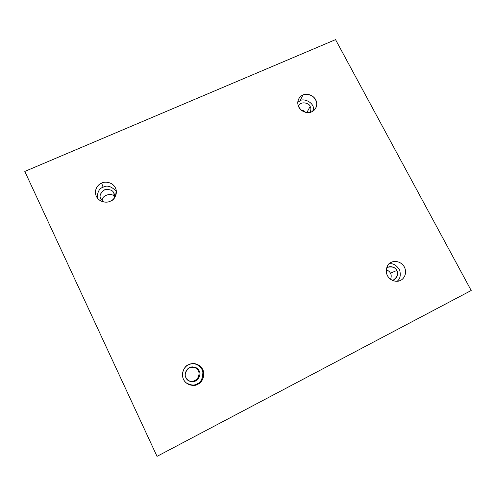 <?xml version="1.0" encoding="UTF-8"?>
<svg xmlns="http://www.w3.org/2000/svg" width="496" height="496" viewBox="0 0 496 496"><rect width="100%" height="100%" fill="white"/><g stroke="black" fill="none" stroke-linecap="round" stroke-linejoin="round"><path stroke-width="0.74" d="M110.286 201.221C114.446 199.969 116.362 196.013 116.027 189.348C113.534 181.635 104.371 181.22 101.612 183.086L103.125 187.228C107.055 184.909 111.476 186.31 116.405 191.425C111.476 186.31 107.055 184.909 103.125 187.228C99.436 188.288 97.47 191.828 97.222 197.848C97.47 191.828 99.436 188.288 103.125 187.228L101.612 183.086C104.358 181.505 112.028 181.437 115.481 187.934C118.389 194.674 113.342 200.241 110.286 201.221C107.545 202.821 99.801 202.914 96.348 196.36C93.453 189.565 98.568 184.035 101.612 183.086C98.692 183.985 93.527 189.267 96.181 195.988C99.343 202.951 107.607 202.895 110.286 201.221M100.806 198.983L103.503 201.915L100.806 198.983C99.082 196.199 100.279 193.161 104.396 189.881C109.659 189.032 112.828 190.142 113.894 193.198L114.452 194.953L113.894 193.198C112.902 190.284 109.858 189.125 104.768 189.732C100.502 192.696 99.132 195.66 100.645 198.617L100.806 198.983M114.117 198.338L113.894 193.198C114.638 194.413 114.712 196.131 114.117 198.338M311.699 111.798L315.71 108.19C317.756 104.141 316.789 100.198 312.809 96.348C308.543 94.066 305.226 93.639 302.864 95.065L300.049 100.818C302.758 98.003 314.768 101.773 313.615 110.639C314.768 101.773 302.758 98.003 300.049 100.818L297.743 102.3L300.049 100.818L302.864 95.065C305.269 93.657 312.22 93.701 315.698 99.708C318.699 105.921 314.414 110.955 311.699 111.798C309.299 113.231 302.287 113.2 298.803 107.148C295.814 100.886 300.154 95.889 302.864 95.065C301.277 95.61 299.838 96.98 298.561 99.175C296.819 103.342 297.972 107.204 302.008 110.751C306.193 112.834 309.423 113.181 311.699 111.798M310.105 112.338L310.167 112.22C311.11 109.759 311.097 107.837 310.143 106.448L306.857 112.549L310.143 106.448C309.87 103.528 301.159 100.316 298.418 106.045L298.356 106.169C300.967 100.322 309.882 103.466 310.143 106.448C311.128 107.868 311.11 109.833 310.105 112.338M400.663 280.296C403.366 279.279 407.538 273.842 404.494 267.22C400.979 260.797 393.886 260.729 391.4 262.303L391.214 262.396C393.619 260.791 400.687 260.617 404.395 267.028C407.619 273.687 403.403 279.291 400.663 280.296C398.263 281.926 391.127 282.125 387.419 275.658C384.208 268.95 388.48 263.382 391.214 262.396C387.32 263.773 385.913 267.89 386.992 274.747C389.813 281.201 396.967 282.168 399.751 280.705L400.663 280.296M389.149 263.829C393.142 263.109 396.664 265.205 399.702 270.134C400.935 275.553 400.055 279.273 397.06 281.282C400.055 279.273 400.935 275.553 399.702 270.134C396.664 265.205 393.142 263.109 389.149 263.829M390.42 273.222C391.406 274.66 391.462 276.694 390.581 279.329C391.462 276.694 391.406 274.66 390.42 273.222C389.856 271.833 388.467 270.673 386.248 269.756C388.467 270.673 389.856 271.833 390.42 273.222L396.794 270.487L390.42 273.222M392.045 280.228L393.669 279.831C397.718 276.582 398.759 273.47 396.794 270.487C395.641 267.53 392.696 266.439 387.959 267.22L386.564 268.107C390.836 264.647 396.155 268.286 396.794 270.487C398.48 272.323 397.959 279.49 392.045 280.228M197.83 384.22C201.68 382.831 203.608 378.764 203.627 372.031C202.219 365.366 195.052 362.65 191.301 363.785L188.511 364.74C191.276 362.929 199.094 362.601 202.783 369.563C205.933 376.817 200.923 383.061 197.83 384.22C195.071 386.062 187.172 386.421 183.477 379.39C180.346 372.074 185.43 365.874 188.511 364.74C184.549 365.409 178.672 376.142 186.05 382.8C190.997 385.783 194.928 386.254 197.83 384.22L197.166 383.848L197.83 384.22M191.047 363.835C194.779 362.818 201.655 365.695 202.864 372.136C202.759 378.609 200.861 382.515 197.166 383.848C200.861 382.515 202.759 378.609 202.864 372.136C201.655 365.695 194.779 362.818 191.047 363.835M198.301 370.878C199.491 372.707 199.225 375.243 197.507 378.491C194.531 381.474 191.456 382.118 188.275 380.432C191.456 382.118 194.531 381.474 197.507 378.491C199.225 375.243 199.491 372.707 198.301 370.878C197.637 368.801 195.536 367.48 192.008 366.904C195.536 367.48 197.637 368.801 198.301 370.878L199.194 370.965L198.301 370.878M185.988 377.679L188.567 380.63C191.747 382.559 194.971 382.007 198.239 378.994C200.136 375.577 200.458 372.905 199.194 370.965C198.474 368.714 196.193 367.356 192.355 366.879C185.547 367.294 184.084 375.633 185.988 377.679C184.159 374.703 185.306 371.368 189.422 367.66C194.773 366.575 198.028 367.672 199.194 370.965C201.029 373.916 199.894 377.258 195.796 380.984C190.427 382.094 187.153 380.99 185.988 377.679M24.8 171.43L335.544 39.637L471.2 290.495L157.027 456.363L24.8 171.43L157.027 456.363L471.2 290.495L335.544 39.637L24.8 171.43M114.502 196.738C112.375 192.256 101.358 195.052 102.17 200.886C101.358 195.052 112.375 192.256 114.502 196.738M305.48 112.313C304.594 111.141 303.106 110.354 301.016 109.969C303.106 110.354 304.594 111.141 305.48 112.313M197.166 383.848C194.395 385.776 190.625 385.373 185.851 382.627"/></g></svg>
